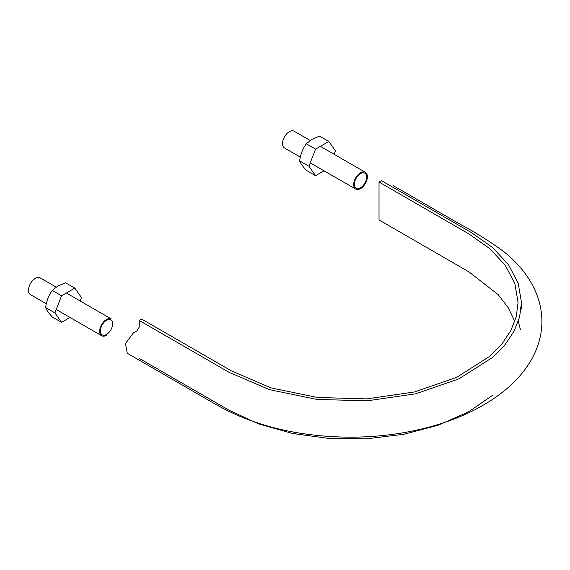 <?xml version="1.0" encoding="UTF-8"?>
<svg xmlns="http://www.w3.org/2000/svg" width="570" height="570" viewBox="0 0 570 570"><rect width="100%" height="100%" fill="white"/><g stroke="black" fill="none" stroke-linecap="round" stroke-linejoin="round"><path stroke-width="0.85" d="M514.824 321.409L508.233 307.686L498.223 294.669L468.918 271.854L379.029 219.956L379.029 182.029L468.918 233.928L489.772 248.613L505.298 265.363L514.845 283.546L518.08 302.442L516.249 316.663L510.848 330.579L501.963 343.874L489.787 356.279L456.713 377.354L414.468 391.975L366.681 398.886L317.49 397.49L271.113 387.906L231.548 370.97L141.659 319.072L139.244 320.468L229.14 372.36L269.503 389.645L316.827 399.413L367.016 400.838L415.772 393.792L458.871 378.872L492.615 357.376L505.041 344.722L514.104 331.149L519.619 316.956L521.486 302.449L521.486 309.018M521.486 302.449L518.18 283.162L508.447 264.608L492.608 247.522L471.326 232.539L381.437 180.64L379.029 182.029M139.244 358.395L229.14 410.293L258.623 423.909L292.56 433.471L329.31 438.501L367.066 438.765L404.009 434.247L438.33 425.156L468.383 411.946L492.672 395.252M520.488 329.766L518.294 321.409M393.386 185.727L459.42 223.853C475.537 232.368 490.592 241.837 504.578 252.246C522.077 266.496 533.57 282.848 539.063 301.302C544.272 320.076 542.298 338.452 533.149 356.421C526.851 368.548 517.781 379.563 505.932 389.46C484.272 407.343 456.577 420.425 422.84 428.704C399.99 434.226 376.236 437.048 351.569 437.183C299.82 437.005 255.025 426.346 217.184 405.199L127.295 353.3L125.457 343.625L133.337 332.98L137.057 330.835L139.244 327.038L139.244 320.468M100.377 330.892A8.671 5.009 -60 0 1 109.575 319.457A8.671 5.009 -60 0 1 109.575 331.719A8.671 5.009 -60 0 1 100.377 330.892M46.305 303.774L30.502 294.647A9.676 5.586 -60 0 1 30.502 283.475A9.676 5.586 -60 0 1 40.185 277.889L56.138 287.095M360.525 173.622A8.671 5.009 120 0 0 355.21 187.309A8.671 5.009 120 0 0 365.833 181.174A8.671 5.009 120 0 0 360.525 173.622M106.512 335.26A9.676 5.586 -60 0 1 101.674 335.737A9.676 5.586 -60 0 1 99.665 331.305A9.676 5.586 -60 0 1 103.89 321.565A9.676 5.586 -60 0 1 111.35 318.972L66.369 293.009M300.319 157.121L284.516 147.993A9.676 5.586 -60 0 1 283.034 140.241A9.676 5.586 -60 0 1 289.353 131.713A9.676 5.586 -60 0 1 294.191 131.235L310.151 140.448M360.525 172.803A9.676 5.586 120 0 0 354.198 181.331A9.676 5.586 120 0 0 355.687 189.083A9.676 5.586 120 0 0 365.363 183.497A9.676 5.586 120 0 0 365.363 172.318A9.676 5.586 120 0 0 360.525 172.803M308.926 166.24L315.566 149.133L328.84 141.474L319.549 136.109L311.883 139.344L306.275 143.775C302.72 148.685 300.504 154.385 299.635 160.875C300.497 163.241 302.706 166.39 306.275 170.323L315.566 175.688L308.926 166.24L299.635 160.875M315.566 149.133L306.275 143.775M328.84 141.474L335.474 150.915L334.163 154.306M324.024 170.8L315.566 175.688M54.912 312.894L61.553 295.787L74.827 288.121L65.536 282.763L57.876 285.998L52.262 290.422C48.706 295.331 46.491 301.038 45.621 307.529C46.483 309.895 48.692 313.037 52.262 316.977L61.553 322.335L54.912 312.894L45.621 307.529M61.553 295.787L52.262 290.422M74.827 288.121L81.467 297.568L80.149 300.96M70.01 317.454L61.553 322.335M101.674 335.737L56.231 309.503M365.363 172.318L320.383 146.355M355.687 189.083L310.244 162.849"/></g></svg>
